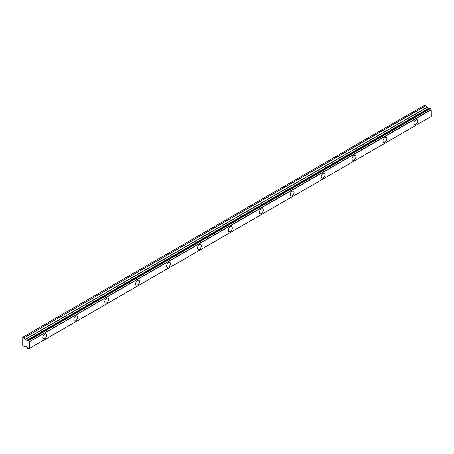 <?xml version="1.0" encoding="UTF-8"?>
<svg xmlns="http://www.w3.org/2000/svg" width="454" height="454" viewBox="0 0 454 454"><rect width="100%" height="100%" fill="white"/><g stroke="black" fill="none" stroke-linecap="round" stroke-linejoin="round"><path stroke-width="0.68" d="M415.841 124.288A2.735 1.578 120 0 0 417.629 121.882A2.735 1.578 120 0 0 417.209 119.691A2.735 1.578 120 0 0 415.841 119.828A2.735 1.578 120 0 0 414.059 122.234A2.735 1.578 120 0 0 414.474 124.424A2.735 1.578 120 0 0 415.841 124.288M44.855 338.474A2.735 1.578 120 0 0 46.643 336.068A2.735 1.578 120 0 0 46.223 333.877A2.735 1.578 120 0 0 44.855 334.013A2.735 1.578 120 0 0 43.073 336.42A2.735 1.578 120 0 0 43.488 338.61A2.735 1.578 120 0 0 44.855 338.474M75.773 320.626A2.735 1.578 120 0 0 77.555 318.22A2.735 1.578 120 0 0 77.14 316.029A2.735 1.578 120 0 0 75.773 316.166A2.735 1.578 120 0 0 73.985 318.572A2.735 1.578 120 0 0 74.405 320.762A2.735 1.578 120 0 0 75.773 320.626M106.684 302.778A2.735 1.578 120 0 0 108.472 300.372A2.735 1.578 120 0 0 108.052 298.182A2.735 1.578 120 0 0 106.684 298.318A2.735 1.578 120 0 0 104.902 300.724A2.735 1.578 120 0 0 105.322 302.914A2.735 1.578 120 0 0 106.684 302.778M137.602 284.93A2.735 1.578 120 0 0 139.389 282.524A2.735 1.578 120 0 0 138.969 280.334A2.735 1.578 120 0 0 137.602 280.47A2.735 1.578 120 0 0 135.82 282.876A2.735 1.578 120 0 0 136.234 285.067A2.735 1.578 120 0 0 137.602 284.93M168.519 267.083A2.735 1.578 120 0 0 170.301 264.671A2.735 1.578 120 0 0 169.887 262.48A2.735 1.578 120 0 0 168.519 262.616A2.735 1.578 120 0 0 166.732 265.028A2.735 1.578 120 0 0 167.151 267.213A2.735 1.578 120 0 0 168.519 267.083M199.431 249.229A2.735 1.578 120 0 0 201.218 246.823A2.735 1.578 120 0 0 200.799 244.632A2.735 1.578 120 0 0 199.431 244.768A2.735 1.578 120 0 0 197.649 247.175A2.735 1.578 120 0 0 198.069 249.365A2.735 1.578 120 0 0 199.431 249.229M230.348 231.381A2.735 1.578 120 0 0 232.136 228.975A2.735 1.578 120 0 0 231.716 226.784A2.735 1.578 120 0 0 230.348 226.921A2.735 1.578 120 0 0 228.566 229.327A2.735 1.578 120 0 0 228.981 231.517A2.735 1.578 120 0 0 230.348 231.381M261.266 213.533A2.735 1.578 120 0 0 263.048 211.127A2.735 1.578 120 0 0 262.633 208.936A2.735 1.578 120 0 0 261.266 209.073A2.735 1.578 120 0 0 259.478 211.479A2.735 1.578 120 0 0 259.898 213.669A2.735 1.578 120 0 0 261.266 213.533M292.177 195.685A2.735 1.578 120 0 0 293.965 193.279A2.735 1.578 120 0 0 293.545 191.089A2.735 1.578 120 0 0 292.177 191.225A2.735 1.578 120 0 0 290.395 193.631A2.735 1.578 120 0 0 290.815 195.822A2.735 1.578 120 0 0 292.177 195.685M323.095 177.837A2.735 1.578 120 0 0 324.882 175.426A2.735 1.578 120 0 0 324.462 173.241A2.735 1.578 120 0 0 323.095 173.371A2.735 1.578 120 0 0 321.313 175.783A2.735 1.578 120 0 0 321.727 177.974A2.735 1.578 120 0 0 323.095 177.837M354.012 159.99A2.735 1.578 120 0 0 355.794 157.578A2.735 1.578 120 0 0 355.38 155.387A2.735 1.578 120 0 0 354.012 155.523A2.735 1.578 120 0 0 352.225 157.935A2.735 1.578 120 0 0 352.644 160.12A2.735 1.578 120 0 0 354.012 159.99M384.924 142.136A2.735 1.578 120 0 0 386.712 139.73A2.735 1.578 120 0 0 386.292 137.539A2.735 1.578 120 0 0 384.924 137.675A2.735 1.578 120 0 0 383.142 140.082A2.735 1.578 120 0 0 383.562 142.272A2.735 1.578 120 0 0 384.924 142.136M29.323 348.547L431.238 116.502L29.243 348.536A1.044 0.602 60 0 0 28.818 348.53A1.044 0.602 60 0 0 28.608 348.899L27.666 348.354A1.044 0.602 60 0 0 26.99 347.231L25.186 346.01L24.028 346.533L22.7 345.341L22.751 337.226L424.972 105.016L23.041 337.061M428.724 108.324L427.089 107.428L426.039 105.686L424.972 105.016M428.888 108.29L27.694 339.921M429.654 107.865L430.42 108.302L28.517 340.335L27.756 339.898L429.58 107.904M29.334 348.536L29.334 341.726L431.147 109.59A1.044 0.602 60 0 1 430.506 108.489L430.42 108.302M431.238 109.692L431.3 116.468L29.396 348.502M428.797 108.285L26.826 340.358L25.186 339.467L24.136 337.719L426.039 105.686M425.931 105.572L24.136 337.719M24.028 337.606L23.069 337.05M431.147 109.59L29.334 341.726M29.243 341.624A1.044 0.602 60 0 1 28.608 340.528L430.506 108.489M26.99 340.324A1.044 0.602 60 0 0 27.456 340.347A1.044 0.602 60 0 0 27.666 339.984L27.756 339.898M29.396 341.839L431.3 109.8M29.238 348.536L28.608 348.899M429.915 107.87L28.012 339.91M28.256 340.046L430.159 108.012M426.976 107.314L25.078 339.348M25.186 339.467L427.089 107.428M428.621 108.313L26.718 340.347M424.927 105.033L22.734 337.237M429.609 107.87L27.711 339.91"/></g></svg>

